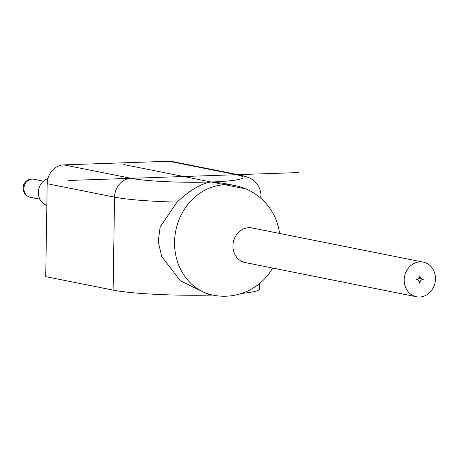 <?xml version="1.0" encoding="UTF-8"?>
<svg xmlns="http://www.w3.org/2000/svg" width="458" height="458" viewBox="0 0 458 458"><rect width="100%" height="100%" fill="white"/><g stroke="black" fill="none" stroke-linecap="round" stroke-linejoin="round"><path stroke-width="0.69" d="M404.191 279.975A17.644 15.566 -78.7 0 1 423.289 262.136A17.644 15.566 -78.7 0 1 435.1 282.483A17.644 15.566 -78.7 0 1 416.385 296.744A17.644 15.566 -78.7 0 1 404.191 279.975M419.894 275.573A3.882 3.424 -78.7 0 1 416.396 279.557A3.882 3.424 -78.7 0 1 417.095 279.615A3.882 3.424 -78.7 0 1 419.774 283.302A3.882 3.424 -78.7 0 1 423.278 279.317A3.882 3.424 -78.7 0 1 422.579 279.266A3.882 3.424 -78.7 0 1 419.894 275.573M416.385 296.744L245.15 262.56A17.644 15.566 -78.7 0 1 232.956 245.791A17.644 15.566 -78.7 0 1 252.055 227.952L423.289 262.136M46.848 205.293A13.883 12.246 -78.7 0 1 38.369 192.022A13.883 12.246 -78.7 0 1 47.89 178.666M207.348 293.996L213.176 295.164A55.876 49.287 -78.7 0 1 174.916 236.374A55.876 49.287 -78.7 0 1 224.987 184.757A55.876 49.287 -78.7 0 1 235.051 185.576L223.664 183.303L211.081 181.981C201.406 183.406 190.059 190.116 177.034 202.098A77.637 7.442 -179.1 0 1 114.563 197.146L47.185 183.698A18.349 16.185 -78.7 0 1 63.748 164.874L168.893 161.256A18.349 16.185 -78.7 0 1 172.202 161.525L239.574 174.979A18.349 16.185 -78.7 0 0 236.271 174.71L168.893 161.256M207.354 293.984L180.252 280.702L161.697 256.44L158.233 241.709L160.117 227.025L177.034 202.098M212.615 295.049A77.637 7.442 -179.1 0 1 113.103 290.103L45.726 276.655L47.185 183.698M259.657 283.479L259.572 288.952A77.637 7.442 -179.1 0 1 241.647 293.423M298.685 172.563L68.706 180.469M243.593 188.473L123.797 164.559M43.476 181.145L33.886 179.233A9.2 8.112 101.3 0 0 25.906 182.616A9.2 8.112 101.3 0 0 30.28 197.272L39.875 199.19M113.103 290.103L114.563 197.146A18.349 16.185 101.3 0 1 131.12 178.322A59.288 5.685 0.9 0 0 211.081 181.981A59.288 5.685 0.9 0 0 236.271 174.71M260.997 198.394L261.031 195.995A77.637 7.442 -179.1 0 1 259.738 197.324M63.748 164.874L131.12 178.322M422.579 279.266L418.709 278.493M417.095 279.615L416.688 279.535M213.176 295.164A55.876 55.876 0 0 0 272.647 268.05M279.557 233.443A55.876 55.876 0 0 0 235.051 185.576M33.886 179.233C29.507 178.38 26.077 180.206 23.593 184.717C22.219 191.387 24.451 195.572 30.28 197.272M261.031 195.995C260.797 186.727 255.455 181.74 253.102 180.206C250.921 178.219 246.41 176.479 239.574 174.979"/></g></svg>
